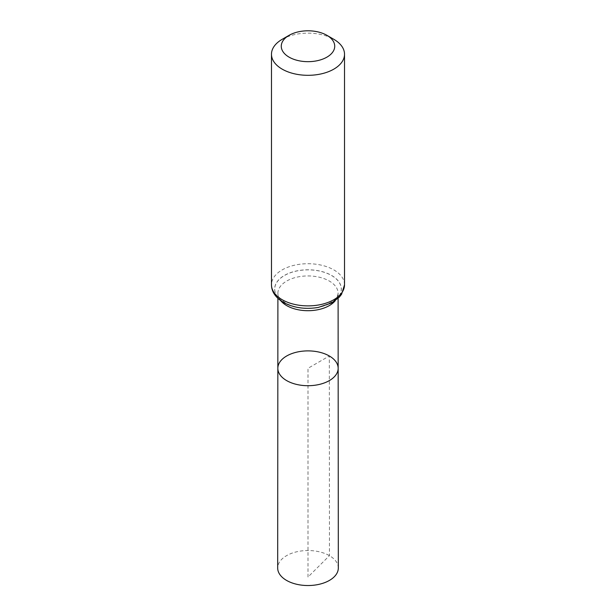 <?xml version="1.0" encoding="UTF-8"?>
<svg xmlns="http://www.w3.org/2000/svg" width="616" height="616" viewBox="0 0 616 616"><rect width="100%" height="100%" fill="white"/><g stroke="black" fill="none" stroke-linecap="round" stroke-linejoin="round"><path stroke-width="0.46" stroke-dasharray="3.08 2.31" d="M277.839 368.291A30.161 17.41 180 0 1 296.465 352.206A30.161 17.41 180 0 1 329.329 355.986A30.161 17.41 180 0 1 338.161 368.291M282.174 39.316A36.521 21.083 180 0 1 333.826 39.316M338.315 568.029A30.315 17.502 0 0 0 308 550.535A30.315 17.502 0 0 0 277.685 568.029M308 577.046L308 368.299L329.329 355.986L329.437 555.663L308 577.046M335.273 300.677A30.107 17.379 0 0 0 338.107 293.316A30.107 17.379 0 0 0 329.283 281.035A30.107 17.379 0 0 0 296.488 277.262A30.107 17.379 0 0 0 277.893 293.316A30.107 17.379 0 0 0 280.727 300.677M284.469 302.656A33.279 19.212 0 0 0 340.147 294.048A33.279 19.212 0 0 0 299.384 270.516A33.279 19.212 0 0 0 284.469 302.656M284.423 302.656A33.349 19.25 0 0 0 340.209 294.032A33.349 19.25 0 0 0 299.368 270.447A33.349 19.25 0 0 0 284.423 302.656M344.521 284.8A36.521 21.083 0 0 0 333.826 269.893A36.521 21.083 0 0 0 294.025 265.319A36.521 21.083 0 0 0 271.479 284.8M338.107 298.36L338.107 293.316C337.66 296.75 336.005 299.376 333.125 301.193L325.163 305.39C317.394 308.115 308.986 308.87 299.938 307.646C294.232 306.76 289.42 305.19 285.501 302.933C276.915 297.228 278.07 294.063 277.893 293.316L277.893 298.36"/><path stroke-width="0.92" d="M338.161 368.291A30.161 17.41 180 0 1 308 385.708A30.161 17.41 180 0 1 277.839 368.291A30.161 17.41 0 0 0 286.671 380.611A30.161 17.41 0 0 0 319.55 384.384A30.161 17.41 0 0 0 338.161 368.291A30.161 17.41 0 0 0 308 350.889A30.161 17.41 0 0 0 277.839 368.291L277.685 568.029A30.315 17.502 0 0 0 286.563 580.411A30.315 17.502 0 0 0 319.604 584.199A30.315 17.502 0 0 0 338.315 568.029L338.107 298.36M333.826 39.316L326.904 35.32A26.734 15.439 180 0 1 326.904 57.149A26.734 15.439 180 0 1 289.096 57.149A26.734 15.439 180 0 1 289.096 35.32A26.734 15.439 180 0 1 326.904 35.32L333.826 39.316A36.521 21.083 180 0 1 344.521 54.223A36.521 21.083 180 0 1 308 75.314A36.521 21.083 180 0 1 271.479 54.223A36.521 21.083 180 0 1 282.174 39.316L289.096 35.32M280.727 300.677A30.107 17.379 0 0 0 286.717 305.613A30.107 17.379 0 0 0 335.273 300.677M282.174 299.707A36.521 21.083 0 0 0 321.976 304.281A36.521 21.083 0 0 0 344.521 284.8L341.557 294.309L339.262 297.212L331.57 302.964L318.218 307.453C305.22 309.563 293.609 307.869 283.383 302.387C275.521 297.597 271.556 291.73 271.479 284.8A36.521 21.083 0 0 0 282.174 299.707M277.893 298.36L277.839 368.291M271.479 54.223L271.479 284.8M344.521 54.223L344.521 284.8"/></g></svg>
